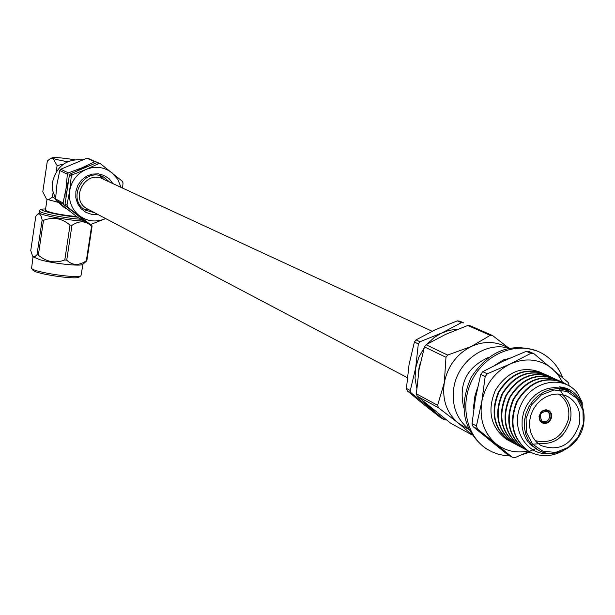 <?xml version="1.0" encoding="UTF-8"?>
<svg xmlns="http://www.w3.org/2000/svg" width="615" height="615" viewBox="0 0 615 615"><rect width="100%" height="100%" fill="white"/><g stroke="black" fill="none" stroke-linecap="round" stroke-linejoin="round"><path stroke-width="0.92" d="M432.076 331.239L103.443 179.234C85.839 168.948 69.118 199.068 87.053 208.754L88.499 209.515M122.585 188.082L123.031 182.947L122.423 181.348L100.514 163.775L98.492 162.89L96.816 162.668L98.831 163.552L86.154 169.394L72.362 174.76L70.433 173.837L96.816 162.668M65.067 203.988L69.364 175.229L71.294 176.159L69.649 190.865L66.974 205.01L65.067 203.988L65.69 205.587L89.698 224.014L65.69 205.587M89.698 224.014L91.374 224.221L105.68 218.579M67.596 206.617L66.974 205.01M71.294 176.159L72.362 174.76M69.364 175.229L70.433 173.837M98.831 163.552L100.514 163.775M70.018 225.113L71.955 225.351L66.728 260.183L64.798 259.961L70.018 225.113C61.977 218.24 53.144 216.649 43.511 220.331L38.353 255.102L36.992 254.725L42.135 219.97L43.511 220.331M91.558 226.266L92.081 226.143L86.869 260.606L86.346 260.76L91.558 226.266C85.9 220.708 79.366 220.401 71.955 225.351M42.135 219.97C41.09 214.535 39.422 212.775 37.154 214.696L35.824 216.226L30.75 250.566L32.518 255.871L33.348 256.716L34.932 256.678L36.992 254.725M91.535 224.16L92.081 226.143M86.869 260.606L85.562 261.944M66.728 260.183C72.516 265.611 79.058 265.803 86.346 260.76M38.353 255.102C46.333 261.967 55.142 263.589 64.798 259.961M82.856 264.289L82.771 264.358C81.049 266.572 53.128 263.574 39.875 259.722L33.118 256.824M79.212 277.011L79.104 277.088C76.206 279.994 34.901 273.821 32.956 270.177L32.879 270.077M33.033 256.693L31.565 268.348C33.625 272.23 77.882 278.849 80.965 275.743L82.971 264.189M81.072 219.263C65.905 218.433 38.461 212.975 39.783 211.076L39.537 212.705C37.976 214.827 71.002 221 84.309 221.054M76.698 216.595C59.693 214.773 49.261 212.659 45.402 210.253L47.017 199.391M86.853 158.224L94.787 161.714L82.364 167.649L68.357 172.9L60.754 169.248L86.853 158.224L88.376 158.432L97.401 162.729M77.936 217.541L56.119 200.382L63.645 204.457L75.468 213.582L85.723 221.831L77.936 217.541M55.558 198.929L56.941 184.362L59.786 170.509L67.373 174.176L65.966 188.982L63.068 202.988L55.558 198.929L56.119 200.382M67.635 161.745C59.978 160.4 55.073 159.262 52.913 158.347L50.668 158.416L47.355 160.953L42.789 191.834L46.463 199.052M56.15 172.023L57.103 165.596L63.583 164.074M55.565 198.791L52.429 197.038L53.098 192.533M52.429 197.038L49.131 199.375L46.84 199.298L58.171 202.335M74.469 159.708L67.888 158.739C59.57 157.655 54.481 157.302 52.621 157.663L57.103 165.596M55.573 198.607L52.675 190.612L52.536 182.009C56.595 166.196 66.528 158.785 82.325 159.8M66.212 208.577L64.014 207.378L57.518 201.528M60.754 169.248L59.786 170.509M67.373 174.176L68.357 172.9M89.513 165.758L82.364 167.649L75.945 171.5M68.542 180.779L65.966 188.982L66.036 197.515M94.787 161.714L96.332 161.922M63.645 204.457L63.068 202.988M72.901 211.26L78.32 215.527M86.469 221.938L85.723 221.831M121.063 187.383L117.772 179.303L112.053 172.83C104.166 166.949 95.533 165.804 86.154 169.394C77.006 173.645 71.509 180.802 69.649 190.865C68.488 201.005 71.671 209.254 79.197 215.619C87.138 221.415 95.756 222.492 105.057 218.855M103.95 179.465L100.091 175.782M83.74 208.954L89.006 209.784M109.639 182.102L103.866 177.235C84.224 165.827 65.613 199.368 85.562 210.207L94.549 212.705M97.839 214.443L91.727 214.374L85.969 212.413L81.111 208.739L77.613 203.68L75.806 197.722L75.868 191.426L77.798 185.384L81.411 180.18L86.361 176.297L92.181 174.114L98.315 173.822L104.189 175.452L109.247 178.834L113.014 183.662M510.035 358.076L504.592 359.875M477.617 387.381L474.911 396.129L473.819 405.108L473.273 405.001L473.758 409.052M504.684 360.498L504.508 359.298L494.952 365.218M562.656 377.564C558.282 366.317 550.979 358.015 540.762 352.672C518.337 341.079 487.134 352.541 473.281 377.825C459.151 402.956 465.724 435.874 487.18 449.211L491.685 451.702L498.089 454.162L504.83 455.592L510.027 455.976M522.658 454.485L530.022 452.002M537.464 351.18C510.719 342.063 488.564 350.873 471.005 377.618C458.352 407.038 463.11 430.546 485.281 448.151L488.325 449.911M476.825 391.117L476.294 390.994M474.488 404.093L473.858 404.078M474.311 405.27L473.273 405.001M562.487 382.184L558.028 374.758L552.17 368.585C539.716 358.906 525.702 357.384 510.119 364.011C494.883 371.806 485.427 384.406 481.768 401.803C479.27 419.292 483.982 433.26 495.913 443.707C505.353 451.033 516.139 453.463 528.27 451.01M512.241 457.199L477.471 429.016L476.433 425.957L472.043 423.589L473.081 426.633L507.729 454.716L512.241 457.199L515.301 457.483L536.91 448.127M477.471 429.016L473.081 426.633M482.79 371.668L487.241 373.805L485.166 376.572L480.722 374.42L482.79 371.668L503.585 361.013L526.248 351.319L529.307 351.665L533.943 353.694L530.876 353.356L526.248 351.319M569.159 385.482L568.168 382.43L533.943 353.694M487.241 373.805L510.119 364.011L530.876 353.356M472.043 423.589L475.41 398.543L480.722 374.42M476.433 425.957L481.768 401.803L485.166 376.572M506.145 359.275L507.267 359.314M506.622 359.106L507.598 359.168M509.374 440.855L506.276 439.195C490.532 426.987 486.926 410.628 495.452 390.118C507.636 371.299 522.819 365.425 541 372.498M507.529 439.925L506.276 439.202M513.025 442.815L509.912 441.147C494.122 428.901 490.509 412.488 499.073 391.901C511.296 373.013 526.525 367.109 544.759 374.204L544.89 374.266M511.165 441.877L509.466 440.917C493.922 428.932 490.178 412.773 498.242 392.439C509.85 373.574 524.772 367.217 543.022 373.359M516.708 444.791L513.579 443.115C497.743 430.831 494.122 414.356 502.716 393.7C514.978 374.735 530.261 368.808 548.549 375.919L548.68 375.988M514.84 443.846L513.133 442.877C497.535 430.861 493.791 414.648 501.886 394.23C513.533 375.304 528.5 368.915 546.804 375.073M520.413 446.782L517.269 445.099C501.386 432.776 497.758 416.24 506.383 395.507C518.691 376.472 534.02 370.522 552.362 377.648L552.501 377.725M518.53 445.829L516.823 444.86C501.179 432.806 497.42 416.532 505.553 396.045C517.238 377.041 532.259 370.622 550.61 376.803M524.157 448.789L520.99 447.097C505.061 434.728 501.425 418.138 510.081 397.328C522.435 378.225 537.81 372.244 556.206 379.394L556.352 379.47M522.25 447.828L520.536 446.851C504.854 434.759 501.087 418.431 509.243 397.867C520.974 378.786 536.042 372.352 554.446 378.54M527.916 450.803L524.733 449.111C508.759 436.704 505.115 420.053 513.809 399.166C526.209 379.985 541.63 373.982 560.073 381.146L560.234 381.231M526.002 449.842L524.28 448.865C508.543 436.735 504.777 420.345 512.964 399.704C524.741 380.554 539.855 374.081 558.312 380.293M562.548 451.018C550.963 457.176 539.616 457.214 528.508 451.133C512.487 438.687 508.836 421.982 517.561 401.011C530.007 381.761 545.474 375.734 563.978 382.914L566.5 384.421M529.784 451.871L528.054 450.887C512.272 438.718 508.497 422.274 516.715 401.549C528.531 382.33 543.691 375.834 562.21 382.061M551.263 453.401C526.917 457.352 509.412 428.471 521.143 404.47C532.044 380.132 564.293 374.535 577.762 393.646L582.19 402.279L582.251 406.246M537.756 443.838L531.229 444.284M559.266 388.695L562.763 394.238M508.605 358.714L508.09 358.622M567.168 390.479L561.188 388.242L554.753 387.527L548.165 388.373L541.754 390.748L535.826 394.53L530.684 399.55L526.563 405.546L523.673 412.25L522.15 419.315L522.081 426.403L523.45 433.16L526.194 439.279L530.168 444.445L537.648 449.734M573.388 394.03L567.291 389.564L559.289 386.85C570.535 387.919 578.215 394.03 582.328 405.193M488.471 357.415C466.716 367.378 458.444 384.006 463.672 407.291M418.369 373.659L418.953 368.293L420.483 362.135M458.075 329.094L448.842 330.401L440.917 333.415L434.082 337.643L427.079 344.131M424.212 347.721L418.777 357.369L415.671 367.947L415.048 378.24L416.739 388.165M423.92 401.879L429.201 407.13L435.043 410.958M444.391 419.738L411.112 392.9L410.282 390.51L415.671 367.947L418.315 343.908L419.93 341.763L442.108 332.838L461.358 322.66L463.772 322.937L459.697 321.145L457.291 320.869L435.312 329.717L416.017 339.887L414.41 342.025L409.052 364.564L406.423 388.426L407.253 390.809L422.528 403.478L440.417 417.547L444.391 419.738L446.459 419.953M418.315 343.908L414.41 342.025M416.017 339.887L419.93 341.763M411.112 392.9L407.253 390.809M406.423 388.426L410.282 390.51M461.358 322.66L457.291 320.869M508.344 347.706L492.661 335.598L470.198 325.75L467.769 325.473L445.552 334.414L426.087 344.723L424.458 346.883L419.015 369.661L416.355 393.792L417.193 396.191L450.641 423.189L471.905 434.913M468.499 428.809C456.33 418.669 451.456 404.901 453.87 387.496C457.837 361.128 485.704 341.248 508.59 348.213M465.248 427.44L458.113 422.943C446.559 412.857 441.962 399.412 444.322 382.607C447.797 365.894 456.876 353.817 471.567 346.368C483.413 341.164 494.752 341.202 505.584 346.483L509.197 348.082M492.661 335.598L490.186 335.321L471.567 346.368L447.635 355.07L445.975 357.284L444.322 382.607L437.611 405.27L438.457 407.722L458.113 422.943L471.551 434.375M416.355 393.792L437.611 405.27M438.457 407.722L417.193 396.191M426.087 344.723L447.635 355.07M445.975 357.284L424.458 346.883M490.186 335.321L467.769 325.473M583.666 424.012C580.322 446.121 554.299 460.704 537.541 449.665L532.505 445.675L528.516 440.486L525.764 434.344L524.403 427.548L524.487 420.437L526.033 413.341L528.946 406.623L533.097 400.603L538.279 395.583L544.237 391.809L550.679 389.456L557.29 388.634L563.74 389.387L569.736 391.663C581.014 398.589 585.657 409.375 583.666 424.012M549.741 416.862L549.433 413.726L547.496 411.52C540.301 411.666 538.509 414.894 542.13 421.19C545.789 422.451 548.334 421.006 549.741 416.862M550.979 417.147L549.918 419.807L547.934 421.836L545.42 422.812L542.868 422.559L540.785 421.121L539.586 418.777L539.509 416.001L540.57 413.326L542.561 411.304L545.082 410.32L547.634 410.582L549.71 412.027L550.902 414.372L550.979 417.147M542.13 422.92C546.712 424.212 549.841 422.305 551.524 417.201L551.125 413.188L548.434 410.259M551.663 417.27L551.455 413.787L549.664 411.051L546.105 409.736L543.283 410.39L540.869 412.273L539.024 416.54L539.932 420.852L541.923 422.805C546.604 424.419 549.848 422.574 551.663 417.27M535.219 440.678C551.701 444.253 562.794 437.011 568.498 418.953C570.028 407.953 566.684 399.642 558.451 394.023M562.041 394.484C569.275 400.657 572.119 408.975 570.559 419.438C565.262 437.257 554.323 445.199 537.748 443.246M579.468 423.758C581.137 411.489 577.254 402.433 567.83 396.598L562.779 394.653L557.336 394L551.763 394.676L546.328 396.652L541.3 399.835L536.926 404.063L533.428 409.136L530.968 414.802L529.669 420.783L529.6 426.787L530.76 432.514L533.09 437.688L536.472 442.054L540.739 445.406C559.296 452.079 572.204 444.86 579.468 423.758M583.281 424.142L582.959 410.305L577.07 398.597L566.746 391.348L554.007 390.01L541.377 394.892L531.391 405.047L526.071 418.446L526.471 432.383L532.498 444.084L542.914 451.226L555.629 452.417L568.145 447.474L578 437.396L583.281 424.142M559.289 386.85L565.762 388.811M39.783 211.076C39.337 209.584 41.274 208.885 45.595 208.977C31.196 208.777 57.249 215.488 77.382 217.118M407.276 377.641L87.053 208.754M82.771 264.358L85.816 261.713M33.172 256.909L32.518 255.871M39.552 212.598L37.377 214.504M79.104 277.088L80.965 275.743M32.956 270.177L31.565 268.348M52.467 157.724L50.976 158.293M66.566 208.769L64.014 207.378M102.175 176.459L103.866 177.235M487.18 449.211L485.281 448.151M509.912 441.155L509.474 440.917M513.579 443.115L513.133 442.877M517.269 445.099L516.823 444.86M520.99 447.097L520.536 446.851M524.733 449.111L524.28 448.865M528.516 451.133L528.054 450.887M468.768 429.37L461.719 425.511M535.196 448.42L537.541 449.665M547.05 411.304L547.496 411.52M565.554 395.537L567.83 396.598"/></g></svg>
